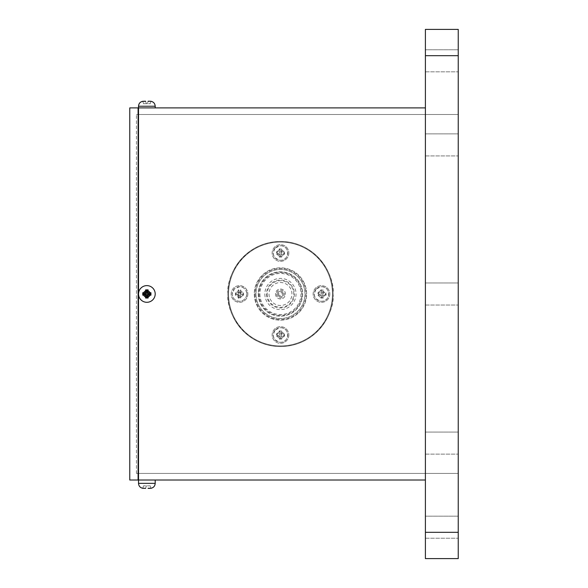 <?xml version="1.0" encoding="UTF-8"?>
<svg xmlns="http://www.w3.org/2000/svg" width="588" height="588" viewBox="0 0 588 588"><rect width="100%" height="100%" fill="white"/><g stroke="black" fill="none" stroke-linecap="round" stroke-linejoin="round"><path stroke-width="0.44" stroke-dasharray="2.94 2.21" d="M143.766 101.224L145.603 101.224L142.774 101.305L143.516 103.723L146.375 103.723L145.603 101.224L146.375 103.723L143.516 103.723L142.774 101.305M145.633 101.305L146.375 103.723L150.205 103.723L147.345 103.723L148.11 101.224L149.955 101.224L148.11 101.224L147.345 103.723L146.375 103.723L145.603 101.224M425.396 480.014L138.518 480.014L155.203 480.014L138.518 480.014L138.518 293.956A8.342 8.342 0 0 0 146.86 302.298A8.342 8.342 0 0 0 155.203 293.956A8.342 8.342 0 0 0 146.86 285.614A8.342 8.342 0 0 0 138.518 293.956A8.342 8.342 0 0 0 146.86 302.298A8.342 8.342 0 0 0 155.203 293.956A8.342 8.342 0 0 0 146.86 285.614A8.342 8.342 0 0 0 138.518 293.956A8.342 8.342 0 0 0 151.028 301.181A8.342 8.342 0 0 0 151.028 286.731A8.342 8.342 0 0 0 138.518 293.956A8.342 8.342 0 0 1 151.028 286.731A8.342 8.342 0 0 1 151.028 301.181A8.342 8.342 0 0 1 138.518 293.956L138.518 107.898L425.396 107.898L425.396 480.014L425.396 107.898M227.953 294C225.843 278.624 241.609 242.153 280.52 241.433C319.424 242.153 335.189 278.624 333.08 294C335.189 309.376 319.424 345.847 280.52 346.567C241.609 345.847 225.843 309.376 227.953 294M425.396 55.676L425.396 29.4L458.243 29.4L458.243 558.6L425.396 558.6L425.396 55.676L458.243 55.676M425.396 282.975L425.396 305.025L425.396 282.975L425.396 305.025L425.396 282.975L458.243 282.975L458.243 305.025L458.243 282.975L458.243 305.025L458.243 282.975L425.396 282.975M425.396 133.873L425.396 155.923L425.396 133.873L425.396 155.923L425.396 133.873L458.243 133.873L458.243 155.923L458.243 133.873L458.243 155.923L458.243 133.873L425.396 133.873M425.396 432.077L425.396 454.127L425.396 432.077L425.396 454.127L425.396 432.077L458.243 432.077L458.243 454.127L458.243 432.077L458.243 454.127L458.243 432.077L425.396 432.077M425.396 49.774L425.396 71.832L425.396 49.774L425.396 71.832L425.396 49.774L458.243 49.774L458.243 71.832L458.243 49.774L458.243 71.832L458.243 49.774L425.396 49.774M425.396 516.168L425.396 538.226L425.396 516.168L425.396 538.226L425.396 516.168L458.243 516.168L458.243 538.226L458.243 516.168L458.243 538.226L458.243 516.168L425.396 516.168M458.243 114.491L458.243 473.413L458.243 114.491L136.431 114.491L458.243 114.491M136.431 473.413L136.431 114.491L136.431 473.413L458.243 473.413L136.431 473.413M138.518 477.515L138.518 110.39L138.518 477.515L138.099 477.515L138.099 110.39L138.099 477.515M138.518 110.39L138.099 110.39M138.099 107.898L138.099 480.014L129.757 480.014L129.757 107.898L138.099 107.898M227.931 294A52.575 52.575 90 0 0 306.789 339.533A52.575 52.575 90 0 0 306.789 248.467A52.575 52.575 90 0 0 227.931 294A52.575 52.575 90 0 0 306.789 339.533A52.575 52.575 90 0 0 306.789 248.467A52.575 52.575 90 0 0 227.931 294A52.582 52.582 90 0 0 306.789 339.533A52.582 52.582 90 0 0 306.789 248.467A52.582 52.582 90 0 0 227.916 294M228.578 294A51.928 51.928 90 0 0 306.466 338.967A51.928 51.928 90 0 0 306.466 249.033A51.928 51.928 90 0 0 228.578 294A51.928 51.928 90 0 0 306.466 338.967A51.928 51.928 90 0 0 306.466 249.033A51.928 51.928 90 0 0 228.578 294M246.784 294C246.35 298.417 243.924 300.843 239.507 301.276C235.09 300.843 232.664 298.417 232.231 294L234.362 288.855L239.507 286.724C243.924 287.157 246.35 289.583 246.784 294A7.277 7.277 -90 0 1 239.507 301.276A7.277 7.277 -90 0 1 232.231 294A7.277 7.277 -90 0 1 239.507 286.724A7.277 7.277 -90 0 1 246.784 294M255.06 294A25.438 25.438 90 0 0 293.221 316.028A25.438 25.438 90 0 0 293.221 271.972A25.438 25.438 90 0 0 255.06 294M316.344 288.855L321.489 286.724C330.875 286.275 330.875 301.725 321.489 301.276C314.337 299.395 312.625 295.257 316.344 288.855A7.277 7.277 -90 0 1 328.758 294A7.277 7.277 -90 0 1 314.764 296.786A7.277 7.277 -90 0 1 316.344 288.855M275.353 247.864L280.498 245.733C289.884 245.284 289.884 260.734 280.498 260.286C273.346 258.404 271.634 254.266 275.353 247.864A7.277 7.277 -90 0 1 287.775 253.009A7.277 7.277 -90 0 1 273.773 255.795A7.277 7.277 -90 0 1 275.353 247.864M275.353 329.846L280.498 327.714C289.884 327.266 289.884 342.716 280.498 342.267C273.346 340.386 271.634 336.24 275.353 329.846A7.277 7.277 -90 0 1 287.775 334.991A7.277 7.277 -90 0 1 273.773 337.777A7.277 7.277 -90 0 1 275.353 329.846M255.001 294A25.468 25.468 90 0 0 293.206 316.057A25.468 25.468 90 0 0 293.206 271.943A25.468 25.468 90 0 0 255.001 294M258.308 294A22.16 22.16 90 0 0 291.552 313.191A22.16 22.16 90 0 0 291.552 274.809A22.16 22.16 90 0 0 258.308 294A22.168 22.168 90 0 0 291.545 313.198A22.168 22.168 90 0 0 291.545 274.802A22.168 22.168 90 0 0 258.301 294M255.956 294A24.505 24.505 90 0 0 292.721 315.227A24.505 24.505 90 0 0 292.721 272.773A24.505 24.505 90 0 0 255.956 294A24.512 24.512 90 0 0 292.721 315.227A24.512 24.512 90 0 0 292.721 272.773A24.512 24.512 90 0 0 255.956 294A24.512 24.512 90 0 0 292.721 315.227A24.512 24.512 90 0 0 292.721 272.773A24.512 24.512 90 0 0 255.949 294A24.512 24.512 90 0 0 292.714 315.227A24.512 24.512 90 0 0 292.714 272.773A24.512 24.512 90 0 0 255.949 294M254.303 294A26.159 26.159 90 0 0 293.544 316.66A26.159 26.159 90 0 0 293.544 271.34A26.159 26.159 90 0 0 254.303 294A26.166 26.166 90 0 0 293.544 316.66A26.166 26.166 90 0 0 293.544 271.34A26.166 26.166 90 0 0 254.303 294A26.166 26.166 90 0 0 293.544 316.66A26.166 26.166 90 0 0 293.544 271.34A26.166 26.166 90 0 0 254.295 294A26.166 26.166 90 0 0 293.544 316.66A26.166 26.166 90 0 0 293.544 271.34A26.166 26.166 90 0 0 254.295 294M255.942 294A24.512 24.512 90 0 0 292.714 315.227A24.512 24.512 90 0 0 292.714 272.773A24.512 24.512 90 0 0 255.942 294A24.512 24.512 90 0 0 292.714 315.234A24.512 24.512 90 0 0 292.714 272.766A24.512 24.512 90 0 0 255.942 294A24.52 24.52 90 0 0 292.714 315.234A24.52 24.52 90 0 0 292.714 272.766A24.52 24.52 90 0 0 255.942 294A24.52 24.52 90 0 0 292.714 315.234A24.52 24.52 90 0 0 292.714 272.766A24.52 24.52 90 0 0 255.934 294A24.52 24.52 90 0 0 292.714 315.234A24.52 24.52 90 0 0 292.714 272.766A24.52 24.52 90 0 0 255.934 294A24.52 24.52 90 0 0 292.714 315.234A24.52 24.52 90 0 0 292.714 272.766A24.52 24.52 90 0 0 255.927 294M254.288 294A26.166 26.166 90 0 0 293.544 316.66A26.166 26.166 90 0 0 293.544 271.34A26.166 26.166 90 0 0 254.288 294A26.166 26.166 90 0 0 293.544 316.66A26.166 26.166 90 0 0 293.544 271.34A26.166 26.166 90 0 0 254.288 294A26.173 26.173 90 0 0 293.544 316.667A26.173 26.173 90 0 0 293.544 271.333A26.173 26.173 90 0 0 254.288 294A26.173 26.173 90 0 0 293.537 316.667A26.173 26.173 90 0 0 293.537 271.333A26.173 26.173 90 0 0 254.281 294A26.173 26.173 90 0 0 293.537 316.667A26.173 26.173 90 0 0 293.537 271.333A26.173 26.173 90 0 0 254.281 294M258.272 294A22.182 22.182 90 0 0 291.538 313.206A22.182 22.182 90 0 0 291.538 274.794A22.182 22.182 90 0 0 258.272 294A22.182 22.182 90 0 0 291.538 313.213A22.182 22.182 90 0 0 291.538 274.787A22.182 22.182 90 0 0 258.264 294M258.404 294A22.043 22.043 90 0 0 291.472 313.088A22.043 22.043 90 0 0 291.472 274.912A22.043 22.043 90 0 0 258.404 294M259.095 294A21.359 21.359 90 0 0 291.126 312.493A21.359 21.359 90 0 0 291.126 275.507A21.359 21.359 90 0 0 259.095 294M259.918 294A20.529 20.529 90 0 0 290.715 311.78A20.529 20.529 90 0 0 290.715 276.22A20.529 20.529 90 0 0 259.918 294M264.843 294A15.604 15.604 90 0 0 288.245 307.509A15.604 15.604 90 0 0 288.245 280.491A15.604 15.604 90 0 0 264.843 294M266.496 294A13.958 13.958 90 0 0 287.429 306.083A13.958 13.958 90 0 0 287.429 281.917A13.958 13.958 90 0 0 266.496 294M267.195 294A13.281 13.281 90 0 0 287.113 305.503A13.281 13.281 90 0 0 287.113 282.497A13.281 13.281 90 0 0 267.195 294M268.995 294A11.473 11.473 90 0 0 286.209 303.937A11.473 11.473 90 0 0 286.209 284.063A11.473 11.473 90 0 0 268.995 294A11.473 11.473 90 0 0 286.209 303.93A11.473 11.473 90 0 0 286.209 284.07A11.473 11.473 90 0 0 269.003 294M275.507 294A4.969 4.969 90 0 0 282.96 298.3A4.969 4.969 90 0 0 282.96 289.7A4.969 4.969 90 0 0 275.507 294A4.969 4.969 90 0 0 282.953 298.307A4.969 4.969 90 0 0 282.953 289.693A4.969 4.969 90 0 0 275.5 294M276.544 294A3.918 3.918 90 0 0 282.416 297.388A3.918 3.918 90 0 0 282.416 290.612A3.918 3.918 90 0 0 276.544 294M277.676 294A2.778 2.778 90 0 0 281.85 296.411A2.778 2.778 90 0 0 281.85 291.589A2.778 2.778 90 0 0 277.676 294A2.786 2.786 90 0 0 281.865 296.411A2.786 2.786 90 0 0 281.865 291.589A2.786 2.786 90 0 0 277.683 294A2.786 2.786 90 0 0 281.865 296.411A2.786 2.786 90 0 0 281.865 291.589A2.786 2.786 90 0 0 277.69 294M278.661 294A1.793 1.793 90 0 0 281.358 295.551A1.793 1.793 90 0 0 281.358 292.449A1.793 1.793 90 0 0 278.661 294M288.84 334.991A8.342 8.342 -90 0 1 280.498 343.333A8.342 8.342 -90 0 1 272.156 334.991A8.342 8.342 -90 0 1 280.498 326.649A8.342 8.342 -90 0 1 288.84 334.991A8.342 8.342 90 0 0 280.498 326.649A8.342 8.342 90 0 0 272.148 334.991A8.342 8.342 90 0 0 280.498 343.333A8.342 8.342 90 0 0 288.84 334.991A8.342 8.342 90 0 0 280.498 326.649A8.342 8.342 90 0 0 272.148 334.991A8.342 8.342 90 0 0 280.498 343.333A8.342 8.342 90 0 0 288.84 334.991M247.849 294A8.342 8.342 -90 0 1 239.507 302.342A8.342 8.342 -90 0 1 231.165 294A8.342 8.342 -90 0 1 239.507 285.658A8.342 8.342 -90 0 1 247.849 294A8.342 8.342 90 0 0 239.507 285.658A8.342 8.342 90 0 0 231.165 294A8.342 8.342 90 0 0 239.507 302.342A8.342 8.342 90 0 0 247.849 294C247.357 288.928 244.571 286.15 239.507 285.658L239.507 285.658M288.84 253.009A8.342 8.342 -90 0 1 280.498 261.351A8.342 8.342 -90 0 1 272.156 253.009A8.342 8.342 -90 0 1 280.498 244.667A8.342 8.342 -90 0 1 288.84 253.009A8.342 8.342 90 0 0 280.498 244.667A8.342 8.342 90 0 0 272.148 253.009A8.342 8.342 90 0 0 280.498 261.351A8.342 8.342 90 0 0 288.84 253.009A8.342 8.342 90 0 0 280.498 244.667A8.342 8.342 90 0 0 272.148 253.009A8.342 8.342 90 0 0 280.498 261.351A8.342 8.342 90 0 0 288.84 253.009M329.831 294A8.342 8.342 -90 0 1 321.489 302.342A8.342 8.342 -90 0 1 313.147 294A8.342 8.342 -90 0 1 321.489 285.658A8.342 8.342 -90 0 1 329.831 294A8.342 8.342 90 0 0 321.489 285.658A8.342 8.342 90 0 0 313.139 294A8.342 8.342 90 0 0 321.489 302.342A8.342 8.342 90 0 0 329.831 294A8.342 8.342 90 0 0 321.489 285.658A8.342 8.342 90 0 0 313.139 294A8.342 8.342 90 0 0 321.489 302.342A8.342 8.342 90 0 0 329.831 294M284.577 254.236L281.74 254.259L281.718 257.096L279.263 257.096L279.241 254.259L276.404 254.236L276.404 251.782L279.241 251.76L279.263 248.922L281.718 248.922L281.74 251.76L284.577 251.782L284.585 253.009L284.577 254.236L283.886 253.546L281.027 253.546L281.027 256.397L281.718 257.096M242.594 295.25A3.337 3.337 -90 0 1 240.757 297.094L240.727 298.087L238.272 298.087L238.25 297.094A3.337 3.337 -90 0 1 236.405 295.25L235.421 295.227L235.421 292.773L236.405 292.75A3.337 3.337 -90 0 1 238.25 290.906L238.272 289.913L240.727 289.913L240.757 290.906A3.337 3.337 -90 0 1 242.594 292.75L243.586 292.773L243.586 295.227L240.757 295.25L240.757 297.094M240.757 290.906L240.757 292.75L242.594 292.75M236.405 292.75L238.25 292.75L238.25 290.906M238.25 297.094L238.25 295.25L236.405 295.25M326.083 295.191L323.282 295.25L323.246 298.072L320.798 298.087L320.776 295.25L317.924 295.25L317.924 292.75L320.776 292.75L320.798 289.913L323.246 289.928L323.282 292.75L326.083 292.809L326.09 294L326.083 295.191L325.421 294.537L322.569 294.537L322.569 297.388L323.246 298.072M284.577 336.218L281.74 336.24L281.718 339.078L279.263 339.078L279.241 336.24L276.404 336.218L276.404 333.764L279.241 333.741L279.263 330.904L281.718 330.904L281.74 333.741L284.577 333.764L284.577 336.218L283.886 335.527L281.027 335.527L281.027 338.379L281.718 339.078M281.027 335.527L281.74 336.24M281.027 338.379L279.962 338.379L279.962 335.527L277.102 335.527L277.102 334.454L279.962 334.454L279.962 331.603L281.027 331.603L281.027 334.454L283.886 334.454L283.886 335.527M283.886 334.454L284.577 333.764M281.027 334.454L281.74 333.741M281.027 331.603L281.718 330.904M279.962 331.603L279.263 330.904M279.962 334.454L279.241 333.741M277.102 334.454L276.404 333.764M277.102 335.527L276.404 336.218M279.962 335.527L279.241 336.24M279.962 338.379L279.263 339.078M322.569 294.537L323.282 295.25M322.569 297.388L321.496 297.388L321.496 294.537L318.645 294.537L318.645 293.463L321.496 293.463L321.496 290.612L322.569 290.612L322.569 293.463L325.421 293.463L326.083 292.809M325.421 293.463L325.421 294.537M322.569 293.463L323.282 292.75M322.569 290.612L323.246 289.928M321.496 290.612L320.798 289.913M321.496 293.463L320.776 292.75M318.645 293.463L317.924 292.75M318.645 294.537L317.924 295.25M321.496 294.537L320.776 295.25M321.496 297.388L320.798 298.087M240.036 297.388L238.971 297.388L238.971 294.537L236.111 294.537L236.111 293.463L238.971 293.463L238.971 290.612L240.036 290.612L240.036 293.463L242.895 293.463L242.895 294.537L240.036 294.537L240.036 297.388L240.727 298.087M240.036 294.537L240.757 295.25M242.895 294.537L243.586 295.227M242.895 293.463L243.586 292.773M240.036 293.463L240.757 292.75M240.036 290.612L240.727 289.913M238.971 290.612L238.272 289.913M238.971 293.463L238.25 292.75M236.111 293.463L235.421 292.773M236.111 294.537L235.421 295.227M238.971 294.537L238.25 295.25M238.971 297.388L238.272 298.087M281.027 253.546L281.74 254.259M281.027 256.397L279.962 256.397L279.962 253.546L277.102 253.546L277.102 252.472L279.962 252.472L279.962 249.621L281.027 249.621L281.027 252.472L283.886 252.472L284.577 251.782M283.886 252.472L283.886 253.546M281.027 252.472L281.74 251.76M281.027 249.621L281.718 248.922M279.962 249.621L279.263 248.922M279.962 252.472L279.241 251.76M277.102 252.472L276.404 251.782M277.102 253.546L276.404 254.236M279.962 253.546L279.241 254.259M279.962 256.397L279.263 257.096M150.94 488.268L150.205 485.85L147.345 485.85L150.205 485.85L150.94 488.268L148.11 488.356L149.955 488.356M145.603 488.356L146.375 485.85L147.345 485.85L146.375 485.85L145.603 488.356L143.766 488.356L145.603 488.356L146.375 485.85L143.516 485.85L146.375 485.85L145.633 488.268M143.516 485.85L142.774 488.268L143.516 485.85M150.94 295.176L148.11 295.205L148.08 298.035L145.633 298.035L145.603 295.205L142.774 295.176L142.774 292.728L145.603 292.699L145.633 289.869L148.08 289.869L148.11 292.699L150.94 292.728L150.94 295.176L150.205 294.441L147.345 294.441L147.345 297.3L148.08 298.035M147.345 294.441L148.11 295.205M147.345 297.3L146.375 297.3L146.375 294.441L143.516 294.441L143.516 293.471L146.375 293.471L146.375 290.612L147.345 290.612L147.345 293.471L150.205 293.471L150.205 294.441M150.205 293.471L150.94 292.728M147.345 293.471L148.11 292.699M147.345 290.612L148.08 289.869M146.375 290.612L145.633 289.869M146.375 293.471L145.603 292.699M143.516 293.471L142.774 292.728M143.516 294.441L142.774 295.176M146.375 294.441L145.603 295.205M146.375 297.3L145.633 298.035M150.205 103.723L150.94 101.305L150.205 103.723M138.518 106.23L155.203 106.23M425.396 532.324L458.243 532.324M281.74 249.915A3.337 3.337 -90 0 1 283.585 251.76M277.396 251.76A3.337 3.337 -90 0 1 279.241 249.915M279.241 256.103A3.337 3.337 -90 0 1 277.396 254.259M283.585 254.259A3.337 3.337 -90 0 1 281.74 256.103M323.282 291.192A3.337 3.337 -90 0 1 324.576 292.75M318.387 292.75A3.337 3.337 -90 0 1 320.776 290.737M320.776 297.263A3.337 3.337 -90 0 1 318.387 295.25M324.576 295.25A3.337 3.337 -90 0 1 323.282 296.808M281.74 331.897A3.337 3.337 -90 0 1 283.585 333.741M277.396 333.741A3.337 3.337 -90 0 1 279.241 331.897M279.241 338.085A3.337 3.337 -90 0 1 277.396 336.24M283.585 336.24A3.337 3.337 -90 0 1 281.74 338.085M155.203 483.351L138.518 483.351M148.11 290.862A3.337 3.337 0 0 1 149.955 292.699M143.766 292.699A3.337 3.337 0 0 1 145.603 290.862M145.603 297.05A3.337 3.337 0 0 1 143.766 295.205M149.955 295.205A3.337 3.337 0 0 1 148.11 297.05M425.396 305.025L458.243 305.025L425.396 305.025M425.396 155.923L458.243 155.923L425.396 155.923M425.396 454.127L458.243 454.127L425.396 454.127M425.396 71.832L458.243 71.832L425.396 71.832M425.396 538.226L458.243 538.226L425.396 538.226M237.839 294C238.713 296.029 239.808 296.154 241.131 294.382C240.308 291.883 239.213 291.758 237.839 294"/><path stroke-width="0.88" d="M142.774 101.305L145.633 101.305M150.947 101.283C153.586 101.886 154.997 103.532 155.203 106.23L138.518 106.23C138.717 103.532 140.135 101.886 142.766 101.283M150.94 101.305L149.955 101.224L150.94 101.305M148.11 101.224L149.955 101.224L148.08 101.305M145.603 101.224L143.766 101.224M138.518 106.23L138.518 107.898L425.396 107.898M150.947 488.297C153.586 487.695 154.997 486.041 155.203 483.351L138.518 483.351L138.518 480.014L425.396 480.014M138.518 480.014L138.518 107.898M425.396 29.4L425.396 558.6L458.243 558.6L458.243 29.4L425.396 29.4M138.518 110.39L138.099 110.39M138.099 480.014L138.099 107.898L129.757 107.898L129.757 480.014L138.099 480.014M138.518 477.515L138.099 477.515M150.94 488.268L148.08 488.268M145.603 488.356L142.774 488.268L145.603 488.356M148.11 488.356L149.955 488.356M150.94 292.728L148.11 292.699L148.08 289.869L145.633 289.869L145.603 292.699L142.774 292.728L142.774 295.176L145.603 295.205L145.633 298.035L148.08 298.035L148.11 295.205L150.94 295.176L150.94 292.728L150.205 293.471L147.345 293.471L147.345 290.612L148.08 289.869M138.518 293.956A8.342 8.342 0 0 1 146.86 285.614A8.342 8.342 0 0 1 155.203 293.956A8.342 8.342 0 0 1 146.86 302.298A8.342 8.342 0 0 1 138.518 293.956A8.342 8.342 0 0 1 146.86 285.614A8.342 8.342 0 0 1 155.203 293.956A8.342 8.342 0 0 1 146.86 302.298A8.342 8.342 0 0 1 138.518 293.956M147.345 293.471L148.11 292.699M147.345 290.612L146.375 290.612L146.375 293.471L143.516 293.471L143.516 294.441L146.375 294.441L146.375 297.3L147.345 297.3L147.345 294.441L150.205 294.441L150.205 293.471M150.205 294.441L150.94 295.176M147.345 294.441L148.11 295.205M147.345 297.3L148.08 298.035M146.375 297.3L145.633 298.035M146.375 294.441L145.603 295.205M143.516 294.441L142.774 295.176M143.516 293.471L142.774 292.728M146.375 293.471L145.603 292.699M146.375 290.612L145.633 289.869M425.396 55.676L458.243 55.676M425.396 532.324L458.243 532.324M148.11 297.05A3.337 3.337 0 0 0 149.955 295.205M143.766 295.205A3.337 3.337 0 0 0 145.603 297.05M145.603 290.862A3.337 3.337 0 0 0 143.766 292.699M149.955 292.699A3.337 3.337 0 0 0 148.11 290.862M155.203 106.23L155.203 107.898M155.203 483.351L155.203 480.014M138.518 483.351C138.717 486.041 140.135 487.695 142.766 488.297"/></g></svg>
